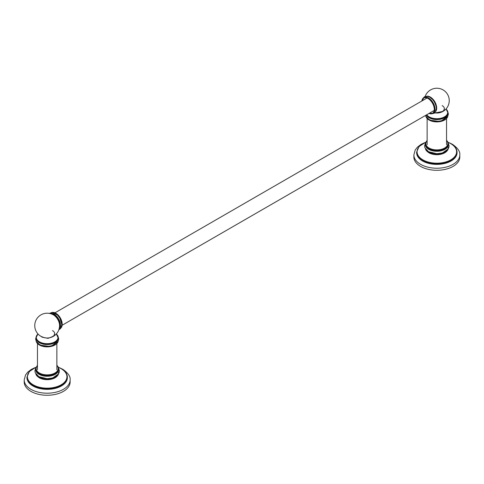 <?xml version="1.0" encoding="UTF-8"?>
<svg xmlns="http://www.w3.org/2000/svg" width="484" height="484" viewBox="0 0 484 484"><rect width="100%" height="100%" fill="white"/><g stroke="black" fill="none" stroke-linecap="round" stroke-linejoin="round"><path stroke-width="0.73" d="M420.602 166.405A22.96 13.256 180 0 1 413.874 157.028L413.874 154.965A22.96 13.256 180 0 0 420.602 164.342A22.96 13.256 0 0 0 445.625 167.216A22.96 13.256 0 0 0 459.8 154.965L459.8 157.028A22.96 13.256 0 0 1 445.625 169.279A22.96 13.256 0 0 1 420.602 166.405M416.639 152.43A20.207 11.664 0 0 0 422.55 160.966A20.207 11.664 0 0 0 444.802 163.441A20.207 11.664 0 0 0 457.041 152.43M433.537 154.414A11.211 6.473 0 0 0 440.137 154.414M447.978 142.242L451.034 143.688C454.936 145.987 456.938 148.806 457.047 152.145A20.207 11.664 180 0 1 444.572 162.92A20.207 11.664 180 0 1 422.55 160.392A20.207 11.664 180 0 1 416.633 152.145L419.071 146.477L425.696 142.242M428.721 149.344A11.483 6.631 180 0 1 425.357 144.655L425.357 143.899A11.483 6.631 0 0 0 428.721 148.588A11.483 6.631 0 0 0 441.233 150.022A11.483 6.631 0 0 0 448.317 143.899L448.317 144.655A11.483 6.631 0 0 1 441.233 150.778A11.483 6.631 0 0 1 428.721 149.344M428.721 151.782A11.483 6.631 0 0 0 441.233 153.216A11.483 6.631 0 0 0 448.317 147.094M446.889 151.081A11.211 6.473 180 0 1 428.909 152.793M30.928 391.381A22.96 13.256 180 0 1 24.2 382.009L24.2 379.946A22.96 13.256 180 0 0 30.928 389.317A22.96 13.256 0 0 0 55.95 392.191A22.96 13.256 0 0 0 70.126 379.946L70.126 382.009A22.96 13.256 0 0 1 55.95 394.254A22.96 13.256 0 0 1 30.928 391.381M26.959 377.405A20.207 11.664 0 0 0 32.876 385.942A20.207 11.664 0 0 0 55.122 388.416A20.207 11.664 0 0 0 67.361 377.405M43.862 379.389A11.211 6.473 0 0 0 50.457 379.396M58.304 367.217L61.359 368.663C65.261 370.968 67.264 373.787 67.367 377.121A20.207 11.664 180 0 1 54.892 387.896A20.207 11.664 180 0 1 32.876 385.367A20.207 11.664 180 0 1 26.953 377.121L29.391 371.452L36.022 367.217M39.041 374.32A11.483 6.631 180 0 1 35.683 369.631L35.683 368.881A11.483 6.631 0 0 0 39.041 373.563A11.483 6.631 0 0 0 51.558 375.003A11.483 6.631 0 0 0 58.643 368.881L58.643 369.631A11.483 6.631 0 0 1 51.558 375.759A11.483 6.631 0 0 1 39.041 374.32M39.041 376.758A11.483 6.631 0 0 0 51.558 378.198A11.483 6.631 0 0 0 58.643 372.069M57.215 376.056A11.211 6.473 180 0 1 39.234 377.774M426.483 114.896A11.072 6.395 0 0 0 429.005 117.146A11.072 6.395 0 0 0 441.075 118.532A11.072 6.395 0 0 0 447.912 112.627L447.912 113.189A11.072 6.395 0 0 1 441.075 119.094A11.072 6.395 0 0 1 429.005 117.709A11.072 6.395 180 0 1 426.235 115.035M429.005 119.397A11.072 6.395 0 0 0 430.222 120.002A11.072 6.395 0 0 0 443.459 120.002L447.7 116.529L448.378 114.018L447.809 111.743M426.749 114.738A10.848 6.262 0 0 0 429.169 116.868A10.848 6.262 0 0 0 443.659 117.309A10.848 6.262 0 0 0 445.952 109.039M436.374 105.693A8.609 4.973 -120 0 0 432.224 98.5M425.382 96.806A9.039 5.221 60 0 1 432.351 99.226A9.039 5.221 60 0 1 436.296 108.325M426.749 96.225A9.039 5.221 60 0 1 433.307 99.65A9.039 5.221 60 0 1 436.677 108.101A9.039 5.221 60 0 1 435.606 111.574M432.914 113.323A9.039 5.221 -120 0 0 433.113 113.22A9.039 5.221 -120 0 0 434.983 109.082A9.039 5.221 60 0 0 431.038 99.982A9.039 5.221 60 0 0 424.075 97.562A9.039 5.221 60 0 0 423.887 97.677M58.134 336.719L58.703 338.994L58.026 341.51L53.778 344.983A11.072 6.395 180 0 1 40.541 344.983A11.072 6.395 180 0 1 39.331 344.378M56.332 333.954L58.237 338.165A11.072 6.395 180 0 1 51.401 344.076A11.072 6.395 180 0 1 39.331 342.69A11.072 6.395 0 0 1 36.088 338.165L36.088 337.602A11.072 6.395 0 0 0 39.331 342.121A11.072 6.395 0 0 0 51.401 343.507A11.072 6.395 0 0 0 58.237 337.602A11.072 6.395 0 0 0 56.301 333.99M38.048 334.021A10.848 6.262 0 0 0 39.488 341.843A10.848 6.262 0 0 0 53.978 342.291A10.848 6.262 0 0 0 56.271 334.021M53.47 314.933A8.609 4.973 60 0 1 53.694 315.066A8.609 4.973 60 0 1 59.556 325.218A8.609 4.973 60 0 1 59.562 325.478M59.048 329.126A9.039 5.221 60 0 0 60.488 325.296A9.039 5.221 -120 0 0 56.84 316.518A9.039 5.221 -120 0 0 50.058 313.553M59.121 328.884A9.039 5.221 -120 0 0 60.107 325.514A9.039 5.221 -120 0 0 56.803 317.141A9.039 5.221 -120 0 0 50.306 313.614M61.801 324.534A9.039 5.221 -120 0 0 57.856 315.441A9.039 5.221 -120 0 0 50.887 313.015M425.648 142.363A19.771 11.416 0 0 0 422.859 159.847A19.771 11.416 0 0 0 450.816 159.847A19.771 11.416 0 0 0 450.816 143.7A19.771 11.416 0 0 0 448.027 142.363M425.509 148.951A11.483 6.631 0 0 0 428.721 152.569A11.483 6.631 0 0 0 440.361 154.19A11.483 6.631 0 0 0 448.166 148.951M427.136 140.505A11.029 6.365 0 0 0 429.042 148.031A11.029 6.365 0 0 0 443.429 148.636A11.029 6.365 0 0 0 446.538 140.505M35.973 367.338A19.771 11.416 0 0 0 33.184 384.822A19.771 11.416 0 0 0 61.141 384.822A19.771 11.416 0 0 0 61.141 368.681A19.771 11.416 0 0 0 58.352 367.338M35.834 373.926A11.483 6.631 0 0 0 39.041 377.544A11.483 6.631 0 0 0 50.681 379.166A11.483 6.631 0 0 0 58.491 373.926M37.462 365.481A11.029 6.365 0 0 0 39.361 373.013A11.029 6.365 0 0 0 53.754 373.612A11.029 6.365 0 0 0 56.864 365.481M429.169 120.056A10.848 6.262 0 0 0 444.59 120.008M425.872 116.341A11.072 6.395 0 0 0 429.005 119.965A11.072 6.395 0 0 0 440.343 121.508A11.072 6.395 0 0 0 447.803 116.341M446.006 108.979L447.912 112.627A11.072 6.395 0 0 0 445.976 109.009M434.233 113.117L442.969 111.405M434.62 112.826A7.526 4.344 0 0 0 439.684 112.699L439.684 112.699A7.526 4.344 0 0 0 442.158 105.603M429.048 113.413A9.039 5.221 -120 0 0 432.726 113.444A9.039 5.221 -120 0 0 434.602 109.305A9.039 5.221 -120 0 0 430.657 100.206A9.039 5.221 -120 0 0 423.688 97.78A9.039 5.221 -120 0 0 421.873 100.987M429.078 113.395A8.815 5.088 -120 0 0 434.281 109.305A8.815 5.088 -120 0 0 428.564 98.833A8.815 5.088 -120 0 0 421.903 100.968M39.488 345.031A10.848 6.262 0 0 0 54.91 344.989M36.197 341.317A11.072 6.395 0 0 0 39.331 344.941A11.072 6.395 0 0 0 50.669 346.483A11.072 6.395 0 0 0 58.128 341.317L50.711 346.568L39.379 345.044L36.191 341.305M38.024 333.99A11.072 6.395 0 0 0 36.088 337.602L37.994 333.954M41.031 336.386L42.09 337.166L48.025 338.346L53.294 336.386M41.842 336.725A7.526 4.344 0 0 0 44.316 337.675L44.316 337.675A7.526 4.344 0 0 0 50.003 337.675L50.003 337.675A7.526 4.344 0 0 0 52.484 330.578M52.254 312.434A9.039 5.221 60 0 1 58.812 315.864A9.039 5.221 60 0 1 62.182 324.316A9.039 5.221 60 0 1 61.117 327.783M55.872 313.293A8.815 5.088 60 0 1 62.182 324.129M459.8 154.965C460.284 151.649 457.852 148.104 452.504 144.335L449.261 142.774M424.42 142.774L420.989 144.438L417.359 147.215L415.193 150.052L413.874 154.965M425.503 142.81L424.571 145.896L424.91 147.747L428.54 151.71L436.852 153.724L441.946 153.035L445.153 151.704L447.658 149.641L448.765 147.765L449.104 145.853L448.172 142.81M448.317 143.899L447.76 141.782L446.538 140.233M427.136 140.233L425.357 143.899M425.49 148.921L425.92 150.01L428.812 152.775L440.434 154.36L448.19 148.921M70.126 379.946C70.61 376.625 68.177 373.079 62.829 369.31L59.58 367.755M34.739 367.755L31.315 369.419L27.685 372.196L25.519 375.033L24.2 379.946M35.828 367.786L34.896 370.877L35.229 372.722L38.859 376.691L47.172 378.7L52.272 378.01L55.478 376.679L57.983 374.622L59.084 372.747L59.429 370.829L58.497 367.786M58.643 368.881L58.08 366.757L56.864 365.208M37.462 365.208L35.683 368.881M35.81 373.896L36.246 374.985L39.137 377.75L50.76 379.335L58.51 373.896M446.538 144.74L446.538 118.58M427.136 144.74L427.136 118.58M447.809 116.323L440.386 121.593L429.054 120.068L425.866 116.323M425.515 115.452L425.962 116.505L428.963 119.373L430.222 120.002M444.009 109.263C444.784 110.043 443.338 111.187 439.684 112.699A12.396 12.396 0 0 0 443.035 89.891A12.396 12.396 0 0 0 425.164 96.455M422.901 98.421L424.504 96.758L427.426 96.292L429.84 97.199L432.732 99.643L434.42 102.015L435.957 105.754L436.314 108.44L435.515 111.737L434.015 113.256L431.782 113.8M421.812 101.017L424.075 97.562M428.987 113.45L433.113 113.22M37.462 369.716L37.462 343.561M56.864 369.716L56.864 343.561M36.191 336.719L35.622 339.03L36.294 341.492L39.289 344.354L40.541 344.983M54.335 334.238C55.103 335.019 53.663 336.168 50.003 337.675A12.396 12.396 0 0 0 59.556 325.218M41.902 336.755L44.316 337.675A12.396 12.396 0 0 1 36.421 319.41A12.396 12.396 0 0 1 53.694 315.066M58.836 329.779L60.591 328.563L61.819 324.649L59.889 318.169L57.408 314.987L55.249 313.354L52.048 312.434L49.386 313.408M52.218 312.434L58.848 315.768L62.248 324.226L61.099 327.813M427.021 98.01L55.013 312.791M52.877 314.025L52.332 314.34M434.196 110.443L62.188 325.218M60.052 326.452L59.508 326.767"/></g></svg>
